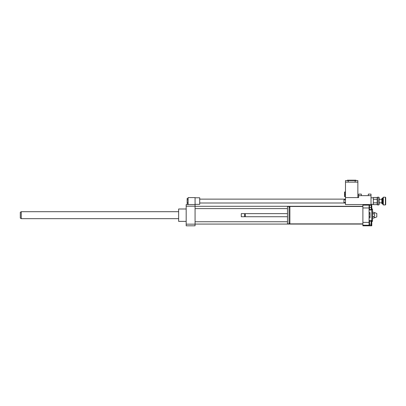 <?xml version="1.0" encoding="UTF-8"?>
<svg xmlns="http://www.w3.org/2000/svg" width="406" height="406" viewBox="0 0 406 406"><rect width="100%" height="100%" fill="white"/><g stroke="black" fill="none" stroke-linecap="round" stroke-linejoin="round"><path stroke-width="0.61" d="M188.115 198.387L187.146 198.387L187.146 203.746L188.115 203.746M188.115 199.727L187.146 199.727M188.115 202.406L187.146 202.406M195.073 204.355L199.711 204.355L199.711 197.778L195.073 197.778M195.073 204.548L195.073 206.197L186.181 206.197L186.181 204.548L195.073 204.548L195.073 197.585L188.115 197.585L188.115 204.548M369.074 212.5L370.039 212.5L370.039 217.86L369.074 217.86M369.074 216.52L370.039 216.52M369.074 213.84L370.039 213.84M362.888 223.879L289.884 223.879L289.884 206.481L362.888 206.481M289.884 223.107L289.031 223.107M289.031 223.879L289.031 206.481L287.489 206.481L287.489 223.879L289.031 223.879M287.489 216.728L245.244 216.728L245.244 213.632L287.489 213.632M245.244 216.728L244.955 216.439L244.955 213.921L245.244 213.632M244.666 216.728L244.666 213.632L241.281 213.632L241.281 216.728L244.666 216.728L244.955 216.439M241.281 216.728L241.281 213.632M369.074 224.163L369.46 224.163L369.46 220.356L371.779 220.356L371.779 225.812L362.888 225.812L362.888 225.234L369.074 225.234L369.074 205.126L362.888 205.126L362.888 204.548L371.779 204.548L371.779 210.003L369.46 210.003L369.46 204.548M362.888 225.234L362.888 222.392L369.074 222.392M362.888 222.392L362.888 207.968L369.074 207.968M362.888 207.968L362.888 205.126M371.779 220.356L371.779 210.003M369.074 206.197L369.46 206.197M369.46 221.686L371.201 221.686L371.201 220.458L369.46 220.458M369.46 225.371L371.201 225.371L371.201 221.686M369.46 224.142L371.201 224.142M369.46 209.572L371.201 209.572L371.201 205.319L369.46 205.319M369.46 207.446L371.201 207.446M369.46 225.812L369.46 224.163M373.611 212.277C375.053 212.759 375.053 213.246 373.611 213.729C375.053 214.698 375.053 215.662 373.611 216.631C375.053 217.114 375.053 217.601 373.611 218.083L376.809 216.921L376.809 213.439L373.611 212.277L372.556 212.277M373.611 213.729L372.556 213.729M373.611 216.631L372.556 216.631M373.611 218.083L372.556 218.083M371.779 221.366L372.556 221.366L372.556 208.994L371.779 208.994M186.181 221.366L178.64 221.366L178.64 208.994L186.181 208.994M178.64 221.366L178.64 208.994M195.073 206.197L195.073 225.812L186.181 225.812L186.181 206.197M195.073 224.163L186.181 224.163M21.264 218.661L21.264 211.699L20.3 212.257L20.3 218.103L21.264 218.661L178.447 218.661M378.818 204.934L379.128 204.624L379.128 197.509L378.818 197.199L378.818 204.934L377.504 204.934L377.504 197.199L378.818 197.199M377.194 197.509L377.194 204.624M377.21 199.28L373.327 199.28L373.327 197.494L377.21 197.494L377.504 197.199M382.142 203.771L382.142 198.361L381.833 198.671L381.833 203.462L382.411 203.771L382.411 198.361L382.142 198.361M383.305 204.934L383.305 197.199L382.995 197.509L382.995 204.624L383.305 204.934L385.39 204.934L385.39 197.199L383.305 197.199M385.39 204.934L385.7 204.624L385.7 197.509L385.39 197.199M377.504 204.934L377.21 204.639L373.327 204.639L373.327 199.28M373.327 202.853L377.21 202.853M345.486 199.828L343.938 199.828L343.938 202.538L345.486 202.538M371.008 204.548L371.008 194.109L368.298 194.109L368.298 195.651M361.34 195.651L361.34 194.109L358.635 194.109L358.635 195.651L371.008 195.651M362.888 204.548L345.486 204.548L345.486 197.585L358.635 197.585L358.635 195.651M373.327 197.976L373.327 204.162M345.486 191.982L344.75 191.982L344.75 196.621L345.486 196.621M344.542 196.621L344.542 191.982M345.486 194.301L344.75 194.301M345.486 182.121L345.486 197.585L357.859 197.585L357.859 182.121L345.486 182.121L345.486 180.574L348.196 180.574L348.196 182.121M357.859 182.121L357.859 180.574L348.196 180.574M356.316 180.574L355.925 180.188L347.419 180.188L347.034 180.574M199.711 203L345.486 203M199.711 199.133L345.486 199.133M289.884 207.253L289.031 207.253M244.955 213.921L244.666 213.632M195.073 208.608L287.489 208.608M195.073 206.289L362.888 206.289M195.073 224.071L362.888 224.071M195.073 221.752L287.489 221.752M21.264 211.699L178.447 211.699M382.411 203.771L382.995 204.355M382.411 198.361L382.995 197.778M381.833 199.326L379.128 199.326M381.833 202.807L379.128 202.807M371.008 204.355L373.134 204.355M371.008 197.778L373.134 197.778M355.154 182.121L355.154 180.574"/></g></svg>
